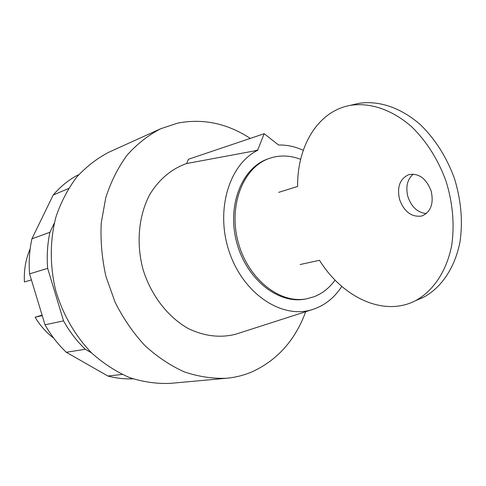 <?xml version="1.0" encoding="UTF-8"?>
<svg xmlns="http://www.w3.org/2000/svg" width="486" height="486" viewBox="0 0 486 486"><rect width="100%" height="100%" fill="white"/><g stroke="black" fill="none" stroke-linecap="round" stroke-linejoin="round"><path stroke-width="0.73" d="M42.094 315.147L35.12 317.218C40.125 325.614 46.34 332.612 53.758 338.207M42.233 315.614L35.12 317.218M30.175 248.777C25.734 259.068 23.814 270.125 24.422 281.953L31.408 279.912M78.726 174.766L76.6 175.701C67.864 180.555 60.064 186.995 53.199 195.008L31.918 238.814L49.937 232.272L54.323 223.11M53.199 195.008L68.508 188.532M31.918 238.814C29.427 250.156 28.644 261.839 29.573 273.861L45.016 324.782C50.89 335.219 57.98 344.38 66.284 352.265L107.874 376.018L122.162 374.433M107.874 376.018C116.282 378.242 124.653 379.177 132.982 378.819M91.575 352.891L85.317 349.27C76.831 341.129 69.577 331.671 63.557 320.9L47.652 268.375C46.668 255.982 47.428 243.948 49.937 232.272M66.284 352.265L85.317 349.27M45.016 324.782L63.557 320.9M29.573 273.861L47.652 268.375M426.265 213.567C417.614 212.643 411.496 207.024 407.906 196.715C405.476 186.958 407.25 179.419 413.228 174.097M431.179 191.12C426.283 178.398 418.792 172.913 408.72 174.656C399.869 178.763 396.813 187.031 399.565 199.448C404.066 211.586 411.284 217.145 421.198 216.112L422.747 215.632C431.015 211.367 433.828 203.191 431.179 191.12M278.721 192.347L297.632 186.466C297.098 146.705 317.571 111.452 349.877 105.438C369.785 102.121 392.488 109.611 412.201 127.277C426.866 141.772 438.135 159.718 446.02 181.114C452.727 202.923 454.653 224.125 451.81 244.713C446.871 270.957 433.372 290.986 415.53 300.664C383.691 317.212 342.502 297.365 319.49 260.302L300.123 264.518M416.405 300.293L423.622 297.244C441.501 287.566 455.054 267.616 460.054 241.536C462.951 221.081 461.074 200.032 454.422 178.386C446.591 157.16 435.365 139.367 420.736 125.011C401.059 107.503 378.357 100.11 358.419 103.445L354.239 104.417M300.646 159.353C291.266 155.72 281.983 155.052 272.798 157.349L269.341 158.412C243.352 167.202 228.244 205.092 238.079 241.773C247.611 278.533 279.444 304.042 306.387 298.866L314.114 296.727C322.443 293.447 329.429 287.9 335.079 280.094M250.26 138.407C227.235 123.353 203.039 118.262 177.676 123.128L160.726 128.735C148.297 135.169 137.082 143.984 127.083 155.168C118.013 167.603 110.893 181.788 105.741 197.723L101.222 223.117C100.395 240.904 101.981 258.74 105.978 276.613L115.103 302.231C123.225 318.373 133.085 332.752 144.676 345.358C157.021 356.681 170.209 365.508 184.23 371.851C198.446 376.65 212.552 378.788 226.537 378.254C235.412 377.422 243.875 375.295 251.924 371.881C277.299 360.278 295.227 340.218 305.706 311.702M257.774 149.864L257.884 150.217L254.573 150.891L257.774 149.864L264.177 133.717L188.459 159.25L186.624 163.533C171.576 168.812 159.335 179.067 149.901 194.297C138.662 215.31 135.971 243.085 143.012 269.335C150.97 295.312 167.901 317.158 188.416 328.621C204.369 336.221 220.049 338.11 235.467 334.289L238.383 333.353M264.177 133.717L278.533 145.01C286.898 144.828 295.148 146.59 303.27 150.302M254.573 150.891L186.624 163.533M160.726 128.735L109.162 152.075C97.182 158.248 86.356 166.601 76.697 177.135C67.925 188.799 61.011 202.048 55.969 216.884C49.906 239.944 49.718 265.259 55.562 289.911C62.633 314.235 75.281 336.166 91.927 353.237C103.633 363.656 116.178 371.772 129.568 377.592C143.163 381.99 156.699 383.922 170.167 383.381L226.537 378.254M257.884 150.217C229.04 164.147 215.019 210.651 229.374 252.179C243.407 293.842 281.613 319.065 311.678 309.782C324.077 305.98 334.113 298.191 341.798 286.418M269.341 158.412L267.883 158.934C241.913 167.713 226.804 205.542 236.621 242.156C246.141 278.849 277.937 304.303 304.862 299.133L306.387 298.866M358.419 103.445L349.877 105.438M423.622 297.244L415.53 300.664M311.678 309.782L235.467 334.289"/></g></svg>

